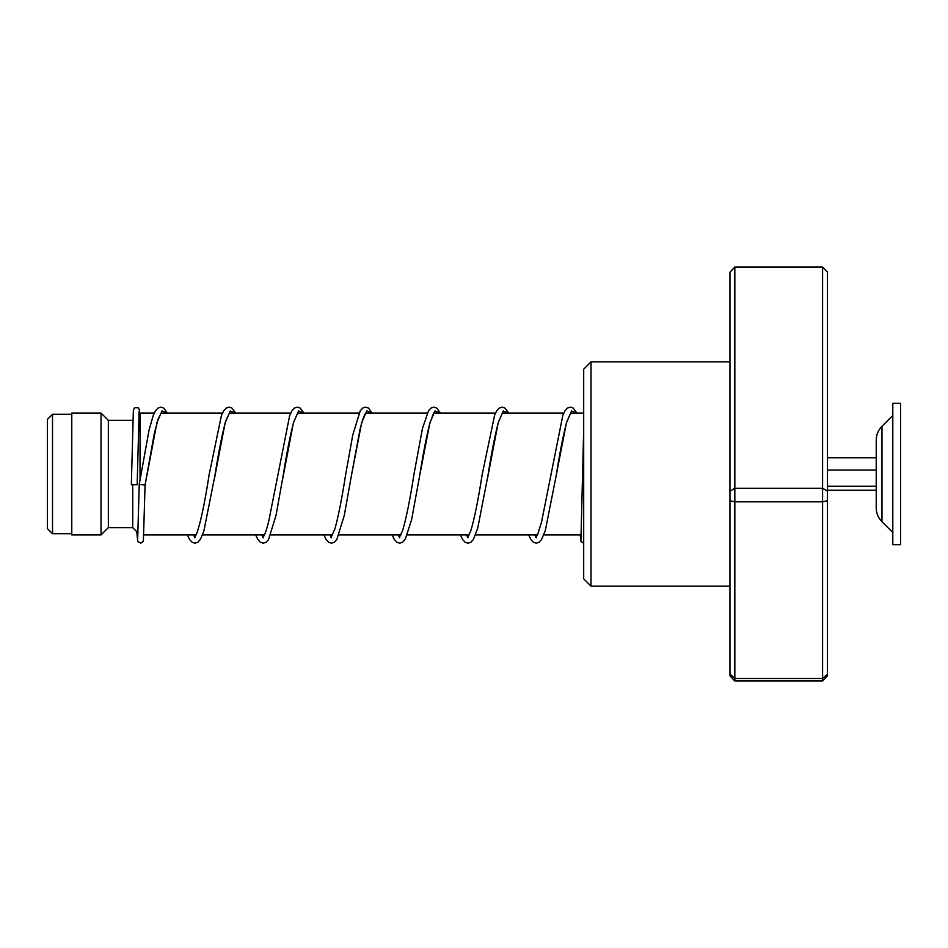 <?xml version="1.0" encoding="UTF-8"?>
<svg xmlns="http://www.w3.org/2000/svg" width="948" height="948" viewBox="0 0 948 948"><rect width="100%" height="100%" fill="white"/><g stroke="black" fill="none" stroke-linecap="round" stroke-linejoin="round"><path stroke-width="1.42" d="M47.4 528.605L47.4 419.395L52.519 414.276L52.519 533.724L47.4 528.605M140.031 479.676L140.031 413.055L138.894 414.193M138.029 532.942L132.72 527.633L132.72 485.139M132.72 527.633L108.345 527.633L108.345 420.367L101.033 413.055L71.775 413.055L71.775 534.945L101.033 534.945L101.033 413.055M132.72 421.848L132.72 420.367L108.345 420.367M881.972 521.732L881.972 426.268C878.215 430.119 876.308 434.729 876.225 440.097L876.225 507.903C876.308 513.271 878.215 517.881 881.972 521.732L892.803 532.503M892.803 457.493L892.803 544.697L900.6 544.697L900.6 403.303L892.803 403.303L892.803 457.493M827.474 490.199L876.225 490.199M827.474 486.253L876.225 486.253M827.474 470.054L876.225 470.054M827.474 457.801L876.225 457.801M591.007 586.137L583.695 578.825L583.695 369.175L591.007 361.863L591.007 586.137L729.96 586.137M734.83 267.004L734.83 680.996L729.96 675.829L729.96 272.171L734.83 267.004L822.591 267.004L827.474 272.171L827.474 675.829L822.591 680.996L822.591 267.004M729.96 674.064L734.83 678.495L822.591 678.495L827.474 674.064M729.96 500.734L734.83 501.836L822.591 501.836L827.474 500.734M729.96 491.147L734.83 488.267L822.591 488.267L827.474 491.147M734.83 680.996L822.591 680.996M167.417 413.055L163.684 408.067L160.828 407.154L158.067 407.996L155.401 410.899L153.126 415.698L148.978 430.475L139.226 484.487L145.08 485.032L156.977 422.5L162.037 410.934L167.097 413.055M139.119 411.112L137.176 484.772L131.334 484.772L133.372 410.069L134.64 407.747L138.207 407.759L139.392 409.714L139.747 413.34M193.511 534.945L194.956 537.836M214.189 479.961L225.15 422.761L230.257 410.97L235.353 413.055M261.767 534.945L263.212 537.824M282.125 481.892L293.418 422.761L298.513 410.97L303.609 413.055M330.023 534.945L331.468 537.824M366.011 412.913C366.532 412.51 364.245 412.131 359.885 429.954L351.459 475.375L361.662 422.772L366.757 410.97L371.865 413.055M398.279 534.945L399.724 537.824M434.267 412.913C434.397 410.994 432.821 414.845 429.515 424.467C426.268 437.502 423.009 454.459 419.727 475.351L429.918 422.761L435.025 410.97L440.121 413.055M466.534 534.945L467.98 537.836M487.26 479.688L498.186 422.737L503.281 410.97L508.377 413.055M534.791 534.945L536.236 537.824M570.779 412.913L566.655 422.287C563.207 435.274 559.735 452.954 556.239 475.351L566.43 422.761L571.537 410.97L576.633 413.055M71.775 533.724L52.519 533.724M581.243 534.945L543.808 534.945M537.445 534.945L475.552 534.945M469.189 534.945L407.296 534.945M400.921 534.945L339.04 534.945M332.677 534.945L270.784 534.945M264.421 534.945L202.528 534.945M196.153 534.945L143.812 534.945M108.345 527.633L101.033 534.945M583.695 413.055L570.613 413.055M563.776 413.055L502.357 413.055M495.52 413.055L434.101 413.055M427.264 413.055L365.845 413.055M359.008 413.055L297.589 413.055M290.752 413.055L229.333 413.055M222.496 413.055L161.077 413.055M154.24 413.055L140.031 413.055M71.775 414.276L52.519 414.276M881.972 426.268L892.803 415.497M591.007 361.863L729.96 361.863M583.695 429.136L580.958 539.211M161.243 412.913L158.233 418.803L154.287 433.58L145.08 485.044L143.409 540.194L142.947 541.675L140.873 543.133L137.733 541.569L136.785 531.698M235.673 413.055L231.857 408.007L229.084 407.154L226.228 408.055L223.669 410.887L221.382 415.698L209.105 474.818C204.875 502.464 200.739 522.123 196.674 533.783L194.541 537.409M194.956 536.983L193.748 534.945M229.499 412.913L225.825 420.794C222.235 433.627 218.609 451.817 214.959 475.351L203.832 531.2L200.395 539.412L197.824 542.256L194.968 543.168L192.195 542.327L189.529 539.436L187.384 534.945M303.929 413.055L300.101 408.007L297.34 407.154L294.579 407.996L291.913 410.887L289.638 415.698L268.9 520.476C267.004 528.474 265.262 533.76 263.663 536.343L262.786 537.409M263.212 536.983L262.004 534.945M297.755 412.913L293.584 422.429C290.147 435.405 286.699 453.037 283.215 475.315L276.034 515.392L268.533 539.59L265.985 542.315L263.212 543.168L260.356 542.268L257.797 539.436L255.64 534.945M372.185 413.055L368.452 408.067L365.608 407.154L362.835 407.996L360.287 410.709L352.798 434.836L345.617 474.829C342.027 497.89 338.472 515.89 334.94 528.842L331.042 537.421M331.468 536.983L330.26 534.945M440.441 413.055L436.625 408.007L433.852 407.154L430.996 408.055L428.543 410.709L422.441 428.567L413.873 474.806C410.046 499.608 406.254 518.331 402.509 530.963L399.298 537.409M399.724 536.983L398.516 534.945M508.697 413.055L504.881 408.007L502.108 407.154L499.264 408.055L496.799 410.697L494.607 415.2L482.141 474.747C478.302 499.584 474.51 518.331 470.765 530.975L467.554 537.409M467.98 536.983L466.772 534.945M502.523 412.913L498.612 421.552C495.105 434.468 491.562 452.374 487.995 475.28L477.697 528.368L473.301 539.59L470.753 542.315L467.98 543.168L465.124 542.268L462.565 539.436L460.408 534.945M576.953 413.055L573.137 408.007L570.364 407.154L567.52 408.055L565.055 410.709L562.863 415.177L541.545 522.028L537.682 534.423L535.81 537.409M536.236 536.983L535.028 534.945M139.226 484.499L137.661 539.211M323.884 534.945L326.159 539.613L328.707 542.327L331.48 543.168L334.229 542.327L336.789 539.59L344.278 515.416L351.459 475.375M392.152 534.945L394.415 539.613L396.963 542.327L399.736 543.168L402.58 542.256L405.282 539.211L411.598 519.705L419.727 475.351M528.664 534.945L530.927 539.613L533.392 542.268L536.236 543.168L539.009 542.315L541.557 539.578L545.361 530.37L556.239 475.351M580.223 534.945L581.077 541.652L583.695 543.168"/></g></svg>
